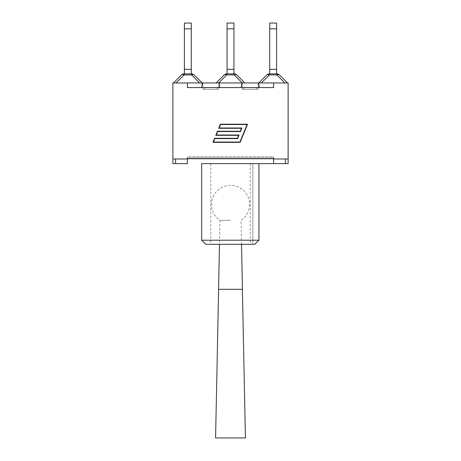 <?xml version="1.0" encoding="UTF-8"?>
<svg xmlns="http://www.w3.org/2000/svg" width="461" height="461" viewBox="0 0 461 461"><rect width="100%" height="100%" fill="white"/><g stroke="black" fill="none" stroke-linecap="round" stroke-linejoin="round"><path stroke-width="0.35" stroke-dasharray="2.31 1.73" d="M191.298 23.05L191.298 28.813L184.4 28.813L184.4 23.05M191.298 73.869L184.4 73.869L191.298 73.869L191.298 28.813M184.4 73.869L184.4 69.329L191.298 69.329L184.4 69.329L184.4 28.813M194.173 74.93A3.63 2.098 -45 0 0 191.609 74.93L191.609 73.869A3.63 3.63 0 0 1 194.173 74.93M184.089 73.869L184.089 74.93A3.63 2.098 45 0 0 181.525 74.93A3.63 3.63 0 0 1 184.089 73.869L191.609 73.869M176.079 82.945L202.189 82.945L176.079 82.945L184.089 74.93L191.609 74.93L199.619 82.945M184.4 69.329L191.298 69.329M233.946 23.05L233.946 28.813L227.054 28.813L227.054 23.05M233.946 73.869L227.054 73.869L233.946 73.869L233.946 28.813M227.054 73.869L227.054 69.329L233.946 69.329L227.054 69.329L227.054 28.813M226.743 73.869L226.743 74.93A3.63 2.098 45 0 0 224.173 74.93A3.63 3.63 0 0 1 226.743 73.869L234.257 73.869A3.63 3.63 0 0 1 236.827 74.93A3.63 2.098 -45 0 0 234.257 74.93L234.257 73.869M202.823 82.945L187.397 82.945L187.397 87.573L201.866 87.573C201.924 84.766 202.241 83.222 202.823 82.945L202.823 87.573L201.866 87.573L202.823 87.573L202.823 82.945L218.704 82.945L218.704 87.573L219.661 87.573L218.704 87.573L218.704 82.945L216.163 82.945L218.704 82.945C219.286 83.222 219.603 84.766 219.661 87.573L241.339 87.573C241.397 84.766 241.714 83.222 242.296 82.945L242.296 87.573L241.339 87.573L242.296 87.573L242.296 82.945L244.837 82.945L218.727 82.945L258.177 82.945C258.759 83.222 259.076 84.766 259.134 87.573L258.177 87.573L258.177 82.945L258.177 87.573L273.604 87.573L258.177 87.573L273.604 87.573L273.604 82.945L258.177 82.945M236.827 74.93L244.837 82.945M216.163 82.945L224.173 74.93M227.054 69.329L233.946 69.329M276.6 23.05L276.6 28.813L269.702 28.813L269.702 23.05M276.6 73.869L269.702 73.869L276.6 73.869L276.6 28.813M269.702 73.869L269.702 69.329L276.6 69.329L269.702 69.329L269.702 28.813M269.702 69.329L276.6 69.329M269.391 73.869L269.391 74.93A3.63 2.098 45 0 0 266.827 74.93A3.63 3.63 0 0 1 269.391 73.869L276.911 73.869A3.63 3.63 0 0 1 279.475 74.93A3.63 2.098 -45 0 0 276.911 74.93L276.911 73.869M284.921 82.945L258.811 82.945L284.921 82.945L276.911 74.93L269.391 74.93L261.381 82.945M279.475 74.93L287.491 82.945M258.811 82.945L266.827 74.93M187.397 82.945L187.397 87.573L187.397 82.945L172.875 82.945L172.875 158.993L175.595 158.993L172.875 158.993L172.875 163.62L187.397 163.62L187.397 158.993L187.397 163.62L187.397 158.993L175.595 158.993L175.595 163.62M285.405 163.62L288.125 163.62L288.125 158.993L273.604 158.993L273.604 163.62L285.405 163.62L285.405 158.993L288.125 158.993L288.125 82.945L273.604 82.945L273.604 87.573L273.604 82.945M217.436 163.62L258.938 163.62L258.938 240.21L201.688 240.21M254.795 244.295L205.773 244.295M210.763 244.295L250.237 244.295L210.763 244.295L210.763 163.62L250.237 163.62L210.763 163.62M252.87 163.62L258.938 163.62L252.87 163.62L252.87 244.295L252.87 163.62M258.938 163.62L243.564 163.62M288.125 158.993L273.604 158.993L273.604 158.175L273.604 163.62L273.604 158.993L285.405 158.993M175.595 158.993L187.397 158.993L187.397 158.175L187.397 158.993L172.875 158.993M218.704 87.573L242.296 87.573L202.823 87.573L218.704 87.573L218.704 89.296L202.823 89.296L202.823 87.573L218.704 87.573L218.704 89.296L202.823 89.296L218.704 89.296L202.823 89.296L202.823 87.573L218.704 87.573M239.945 142.051L247.09 124.516L220.525 124.516L219.113 127.985L241.927 127.985L240.475 131.546L217.661 131.546L216.244 135.021L239.057 135.021L237.611 138.582L214.791 138.582L213.38 142.051L239.945 142.051M218.658 128.291L241.472 128.291L240.267 131.241L217.454 131.241L215.788 135.327L238.608 135.327L237.403 138.277L214.59 138.277L212.924 142.357L240.146 142.357L247.545 124.211L220.323 124.211L218.658 128.291M242.296 82.945L218.704 82.945L226.743 74.93L234.257 74.93L242.273 82.945M187.397 158.993L187.397 156.723L187.397 158.993L187.397 158.175L273.604 158.175L273.604 158.993L273.604 156.723L187.397 156.723L187.397 158.993L273.604 158.993L187.397 158.993L273.604 158.993L273.604 156.723L273.604 158.993L187.397 158.993L187.397 156.723L273.604 156.723L273.604 158.993M256.495 89.296L242.296 89.296L242.296 87.573L258.177 87.573L242.296 87.573L258.177 87.573L258.177 89.296L242.296 89.296L258.177 89.296L256.495 89.296L258.177 89.296L258.177 87.573L242.296 87.573L242.296 89.296L256.495 89.296L256.495 87.573L256.495 89.296M245.425 437.95L215.575 437.95M230.5 289.306L242.388 289.306L230.5 289.306M230.5 220.335L219.966 220.335L230.5 220.335M242.44 289.306L218.56 289.306M259.134 87.573L241.339 87.573M219.661 87.573L201.866 87.573M217.022 87.573L217.022 89.296L217.022 87.573M204.505 87.573L204.505 89.296L204.505 87.573M187.397 158.175L273.604 158.175L187.397 158.175M243.978 87.573L243.978 89.296L243.978 87.573M250.237 163.62L250.237 244.295M241.524 244.295L241.034 220.335A19.057 19.057 0 0 0 230.5 185.397A19.057 19.057 0 0 0 219.966 220.335L219.476 244.295"/><path stroke-width="0.69" d="M191.298 28.813L191.298 23.05L184.4 23.05L184.4 28.813L191.298 28.813L191.298 69.329L184.4 69.329L184.4 28.813M191.298 73.869L191.298 69.329M191.609 73.869L191.609 74.93A3.63 2.098 -45 0 1 194.173 74.93A3.63 3.63 0 0 0 191.609 73.869L184.089 73.869A3.63 3.63 0 0 0 181.525 74.93A3.63 2.098 45 0 1 184.089 74.93L184.089 73.869M181.525 74.93L173.509 82.945L181.525 74.93M202.189 82.945L194.173 74.93L202.189 82.945M184.4 73.869L184.4 69.329M233.946 28.813L233.946 23.05L227.054 23.05L227.054 28.813L233.946 28.813L233.946 69.329L227.054 69.329L227.054 28.813M233.946 73.869L233.946 69.329M224.173 74.93A3.63 2.098 45 0 1 226.743 74.93L226.743 73.869A3.63 3.63 0 0 0 224.173 74.93L216.163 82.945M234.257 73.869L234.257 74.93A3.63 2.098 -45 0 1 236.827 74.93A3.63 3.63 0 0 0 234.257 73.869L226.743 73.869M273.604 158.993L273.604 158.175L187.397 158.175L187.397 163.62L172.875 163.62L172.875 82.945L218.704 82.945L226.743 74.93L234.257 74.93L242.273 82.945L243.69 82.945L242.296 82.945C241.714 83.222 241.397 84.766 241.339 87.573L219.661 87.573C219.603 84.766 219.286 83.222 218.704 82.945L288.125 82.945L288.125 163.62L273.604 163.62L273.604 158.993L288.125 158.993M244.837 82.945L236.827 74.93M227.054 73.869L227.054 69.329M276.6 28.813L276.6 23.05L269.702 23.05L269.702 28.813L276.6 28.813L276.6 69.329L269.702 69.329L269.702 28.813M276.6 73.869L276.6 69.329M266.827 74.93A3.63 2.098 45 0 1 269.391 74.93L269.391 73.869A3.63 3.63 0 0 0 266.827 74.93L258.811 82.945M276.911 73.869L276.911 74.93A3.63 2.098 -45 0 1 279.475 74.93A3.63 3.63 0 0 0 276.911 73.869L269.391 73.869M287.491 82.945L279.475 74.93M269.702 73.869L269.702 69.329M243.564 163.62L201.688 163.62L201.688 240.21L258.938 240.21L254.795 244.295L258.938 240.21L258.938 163.62L273.604 163.62L243.564 163.62L258.938 163.62M201.688 240.21L205.773 244.295L254.795 244.295M201.688 163.62L217.436 163.62M202.823 82.945C202.241 83.222 201.924 84.766 201.866 87.573L187.397 87.573L187.397 82.945M175.595 163.62L175.595 158.993M285.405 158.993L285.405 163.62M273.604 82.945L273.604 87.573L259.134 87.573C259.076 84.766 258.759 83.222 258.177 82.945M239.945 142.051L247.09 124.516L220.525 124.516L219.113 127.985L241.927 127.985L240.475 131.546L217.661 131.546L216.244 135.021L239.057 135.021L237.611 138.582L214.791 138.582L213.38 142.051L239.945 142.051M241.472 128.291L218.658 128.291L220.323 124.211L247.545 124.211L240.146 142.357L212.924 142.357L214.59 138.277L237.403 138.277L238.608 135.327L215.788 135.327L217.454 131.241L240.267 131.241L241.472 128.291M172.875 158.993L187.397 158.993M218.612 289.306L215.575 437.95L245.425 437.95L242.388 289.306M219.476 244.295L218.56 289.306L242.44 289.306L241.524 244.295M176.079 82.945L184.089 74.93L191.609 74.93L199.619 82.945M261.381 82.945L269.391 74.93L276.911 74.93L284.921 82.945M241.339 87.573L259.134 87.573M201.866 87.573L219.661 87.573"/></g></svg>
